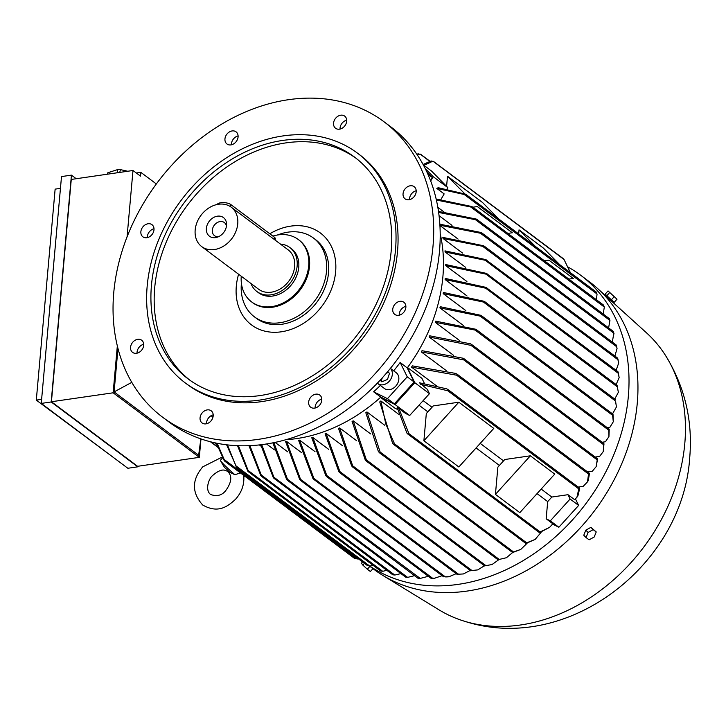 <?xml version="1.0" encoding="UTF-8"?>
<svg xmlns="http://www.w3.org/2000/svg" width="726" height="726" viewBox="0 0 726 726"><rect width="100%" height="100%" fill="white"/><g stroke="black" fill="none" stroke-linecap="round" stroke-linejoin="round"><path stroke-width="1.09" d="M214.66 442.76L217.056 445.201M217.147 443.287L224.189 459.513L357.029 559.02L358.39 558.811M259.354 444.929L261.07 446.209M266.533 443.967L274.364 449.839M275.109 442.388L287.795 451.89M286.579 441.408L301.081 480.803L299.765 479.686L285.527 441.453A154.239 121.133 -53.2 0 0 286.579 441.408L301.335 452.461M299.647 440.137L314.44 479.886L313.015 478.688L298.586 440.292A154.239 121.133 -53.2 0 0 299.112 440.219A154.239 121.133 -53.2 0 0 299.647 440.137L314.993 451.636M312.842 437.497L327.335 477L325.865 475.775L311.763 437.76A154.239 121.133 -53.2 0 0 312.842 437.497L328.76 449.421M326.155 433.449L340.403 473.053L338.906 471.8L325.076 433.83A154.239 121.133 -53.2 0 0 326.155 433.449L342.627 445.791M339.605 427.932L353.172 467.254L351.693 466.019L338.507 428.44A154.239 121.133 -53.2 0 0 339.605 427.932L356.593 440.664M353.19 420.835L366.83 461.319L365.287 460.039L352.083 421.47A154.239 121.133 -53.2 0 0 353.19 420.835L370.668 433.921M366.939 411.941L380.143 452.035L379.952 452.979L378.428 451.708L365.822 412.74A154.239 121.133 -53.2 0 0 366.939 411.941L384.844 425.354M380.878 400.943L385.824 424.029L394.517 443.831L394.254 444.711L392.63 443.368L379.743 401.923A154.239 121.133 -53.2 0 0 380.878 400.943L399.137 414.619M397.712 409.546L394.89 408.139L380.515 397.376M238.446 445.728L248.709 472L247.829 471.21L237.538 445.691M248.247 470.566L382.711 571.308L386.831 570.346M380.787 571.09L382.874 571.153M249.907 445.664L261.832 476.537L260.825 475.657L248.964 445.7M261.351 475.094L394.781 575.056L400.924 573.594M392.911 574.856L394.989 574.956M261.732 444.648L274.419 478.67L273.339 477.726L260.761 444.766M274.001 477.272L407.631 577.379L414.51 575.664M405.888 577.252L407.858 577.315M273.874 442.642L287.469 479.251L420.218 578.413L418.466 578.332M287.469 479.251L287.904 480.657L286.688 479.614L272.876 442.842M420.218 578.413L428.322 576.29M418.112 578.268L420.091 578.404M300.682 479.432L432.514 578.186L434.647 578.214L431.298 578.232M434.647 578.214L442.107 575.691M430.899 578.096L432.832 578.259M448.169 576.843L445.601 576.934M314.077 478.534L445.229 576.78L449.049 576.716L456.164 573.685M463.406 573.948L457.199 574.293L463.406 573.948L470.194 570.445M477.753 569.892L470.711 570.663L477.753 569.892L484.433 565.754M492.083 564.51L484.796 565.863L492.083 564.51L498.417 559.973M506.421 557.731L498.136 559.692L506.421 557.731L512.728 552.45M379.271 452.625L512.384 552.35L520.778 549.428L512.901 552.441M520.778 549.428L527.067 543.293M513.681 552.205L512.483 552.005M393.51 444.312L525.606 543.275L535.171 539.4L526.159 543.393M535.171 539.4L541.097 532.34M526.849 543.157L525.651 542.821M395.053 404.527L414.827 382.702L407.431 367.674A154.647 121.451 126.8 0 1 407.232 367.955L414.147 382.003L394.372 403.837L380.823 397.113A154.647 121.451 126.8 0 1 380.569 397.34L395.053 404.527L409.682 415.49L405.516 413.421L398.846 408.42L408.947 433.64L408.575 434.438L407.767 434.003L539.146 532.421L549.609 527.339L552.831 523.782L546.161 518.781L550.326 520.851L558.866 527.248L552.568 524.118M550.326 520.851L570.101 499.025L578.64 505.414L558.866 527.248M575.446 498.934L578.64 505.414M570.101 499.025L567.977 494.696L574.647 499.688L576.943 497.228L578.985 487.963M407.531 367.537L421.906 378.31L424.456 383.491M436.498 385.842L411.515 367.12A154.239 121.133 -53.2 0 0 412.386 365.877L455.946 373.473L457.561 374.807L456.663 375.215L411.515 367.12M446.136 370.505L421.316 351.919A154.239 121.133 -53.2 0 0 422.015 350.694L463.106 358.227L464.631 359.497L463.651 359.842L421.316 351.919M453.596 355.332L429.13 337A154.239 121.133 -53.2 0 0 429.683 335.802L470.539 343.825L472.091 345.113L470.983 345.367L429.13 337M459.24 340.294L435.264 322.326A154.239 121.133 -53.2 0 0 435.691 321.146L475.594 329.223L477.073 330.457L435.264 322.326M463.288 325.393L439.902 307.869A154.239 121.133 -53.2 0 0 440.219 306.708L480.676 315.275L482.173 316.527L439.902 307.869M465.865 310.628L443.159 293.613A154.239 121.133 -53.2 0 0 443.368 292.469L483.952 301.245L485.413 302.47L443.159 293.613M467.072 295.999L445.111 279.546A154.239 121.133 -53.2 0 0 445.156 278.984A154.239 121.133 -53.2 0 0 445.21 278.412L486.248 287.432L487.672 288.63L445.111 279.546M589.467 473.497L588.26 480.612L587.497 481.855L583.223 486.329L578.177 487.064M587.497 481.855L588.541 474.014L589.267 473.18L456.781 373.935M588.595 473.334L589.367 474.132M597.571 458.959L596.173 466.646L592.307 471.228L587.579 471.918M596.173 466.646L597.389 458.66L463.923 358.671M596.863 458.85L597.489 459.676M603.978 443.786L603.261 451.563L599.631 456.391L595.211 457.026M603.261 451.563L603.76 443.459L471.392 344.296M603.297 443.631L603.95 444.621M608.933 436.598L608.706 429.066L609.223 429.329L608.933 436.598L605.43 441.762L602.135 442.243M613.298 421.733L612.481 414.147L613.016 414.419L613.298 421.733L609.849 427.342L607.281 427.714M615.539 401.024L616.428 406.95L612.989 413.103L611.719 413.285M616.428 406.95L615.53 401.024L483.997 302.488M617.672 386.967L616.937 385.461L618.38 392.24L614.74 399.064M618.38 392.24L617.291 386.813L486.148 288.567M617.145 385.325L487.672 288.63M466.927 281.525L445.764 265.671A154.239 121.133 -53.2 0 0 445.755 264.554L486.592 273.43L487.908 274.546L445.764 265.671M465.43 267.204L445.102 251.976A154.239 121.133 -53.2 0 0 444.984 250.878L485.948 259.627L487.164 260.67L445.102 251.976M462.526 253.065L443.069 238.491A154.239 121.133 -53.2 0 0 442.842 237.402L483.471 245.733L484.551 246.677L443.069 238.491M458.106 239.117L439.938 225.505M452.008 225.387L439.076 215.695M443.922 211.919L437.86 207.382M616.138 384.571L619.151 377.593L618.171 373.209L486.347 274.446M618.125 371.966L619.151 377.593M618.443 373.336L617.772 371.776M616.111 370.287L618.715 362.991L617.899 359.688L485.558 260.552M617.717 358.345L618.715 362.991M618.089 359.797L617.454 358.181M614.904 356.076L617.055 348.444L616.601 346.674L482.972 246.568M616.301 345.24L617.055 348.444M616.692 346.747L616.147 345.113M612.317 342.091L613.842 333.198L480.412 233.237L439.92 225.241M613.406 331.664L614.069 333.942M613.887 333.279L613.298 331.537M439.856 224.189L481.057 232.511L482.064 233.391L480.412 233.237M608.597 327.898L609.931 320.447L475.466 219.706L438.658 212.455M609.913 320.502L609.368 318.732M438.513 211.429L476.211 219.061L477.091 219.851L475.466 219.706M603.206 314.031L604.322 307.053L470.802 207.019L436.39 200.013M604.277 307.125L603.596 305.192M436.163 199.024L471.718 206.511L472.517 207.237L470.802 207.019M596.645 299.094L596.69 299.956M546.161 518.781L547.694 501.593A154.239 121.133 -53.2 0 0 551.824 497.038L567.977 494.696M549.609 527.339L539.708 532.548M407.767 434.003L406.878 433.041L397.176 407.431L398.846 408.42M540.307 532.312L539.119 531.849M519.816 512.647L495.431 494.379L497.855 467.154L504.779 459.513L530.361 455.81L554.755 474.078L519.816 512.647M458.841 466.972L423.884 440.782L426.316 413.557L433.24 405.925L458.823 402.213L493.78 428.404L458.841 466.972M419.011 405.199L427.877 411.842M476.075 447.951L499.415 465.43M537.049 493.626L547.694 501.593M495.431 494.379L530.361 455.81M423.884 440.782L458.823 402.213M551.824 497.038L541.179 489.061M503.554 460.874L480.204 443.386M432.006 407.277L423.14 400.634M544.409 260.797L548.874 260.144L573.268 278.421L568.848 279.102M472.871 207.2L477.336 206.556L512.293 232.737L507.873 233.427M596.373 299.72L597.062 294.012L464.232 194.495L436.834 188.424L444.167 193.915L440.891 199.514M544.455 260.834L548.874 260.144M548.91 260.18L573.304 278.457M472.916 207.237L477.336 206.556M477.372 206.592L512.329 232.774M596.99 294.084L596.182 292.006M436.834 188.424L438.214 187.698L465.339 194.123L466.028 194.768L465.339 194.123M559.71 264.645L543.429 248.12L519.036 229.843L535.316 246.377M518.673 233.908L519.036 229.843M498.735 218.971L482.454 202.436L447.497 176.255L464.949 193.978M446.59 186.355L447.497 176.255M429.502 161.19L420.191 154.094L417.196 154.765M416.76 154.121L418.466 153.876M211.112 415.708L212.927 417.341M380.569 397.34A154.647 121.451 126.8 0 1 285.926 439.702M380.823 397.113L373.618 391.786A154.266 121.151 -53.2 0 0 380.342 385.433M393.673 370.814A154.266 121.151 -53.2 0 0 400.171 362.465L407.232 367.955M440.21 233.754A154.647 121.451 126.8 0 1 442.869 276.951A154.647 121.451 126.8 0 1 407.431 367.674M390.406 368.372L396.214 372.719A9.846 7.732 126.8 0 1 395.761 386.132A9.846 7.732 126.8 0 1 384.408 388.483L377.901 383.609A9.846 7.732 -53.2 0 0 389.254 381.259A9.846 7.732 -53.2 0 0 390.37 368.418M409.682 415.49L429.456 393.664L427.333 389.336L419.492 382.802L446.88 388.873L448.577 390.27L447.788 390.76L420.663 384.335M414.827 382.702L429.456 393.664M579.72 488.38L577.878 495.976L576.943 497.228M446.971 189.123L447.851 187.626L431.507 171.027L423.349 164.92M430.69 180.974L433.213 176.663L447.851 187.626M433.213 176.663L425.273 168.595M426.924 172.026L432.387 177.58L430.582 180.674M423.113 164.484L431.162 160.918M570.364 272.631L564.057 259.518L432.959 161.181L423.93 165.356M431.008 161.099L433.44 161.381M215.132 442.869L216.402 443.296M224.134 460.42L216.339 443.123M223.681 458.832L224.697 461.137M287.904 480.657L417.995 578.268M274.419 478.67L405.78 577.234M564.057 259.518L563.367 258.873M261.832 476.537L392.811 574.82M418.303 154.039L420.572 154.221M248.709 472L380.714 571.053M227.465 444.902L236.549 467.535L367.574 565.69M236.195 466.028L369.725 566.062L373.11 565.354M367.619 565.717L369.888 565.899M236.758 467.526L226.603 444.802M224.679 461.119L354.733 558.548L357.183 558.848M314.44 479.886L443.595 576.807M301.081 480.803L430.781 578.132M617.908 371.639L487.908 274.546M466.137 194.586L463.487 194.078M471.718 206.511L472.517 207.237M476.211 219.061L477.091 219.851M481.057 232.511L482.064 233.391M578.676 488.171L579.602 488.934L578.676 488.171M483.471 245.733L484.551 246.677M617.527 358.036L487.164 260.67M131.769 382.357L114.1 391.904L198.643 455.238L200.857 438.885M114.1 391.904L117.966 348.534M156.344 183.959L140.844 172.352L140.508 176.128L132.985 170.492L127.068 236.894M117.331 345.975L113.147 392.802L199.323 457.353L200.966 438.921M136.343 173.006L140.844 172.352M109.49 173.904L106.876 174.276M199.323 457.353L137.604 466.301L51.428 401.741L71.266 179.44L132.985 170.492M119.754 172.416L120.443 169.63L127.74 171.254M107.539 173.813L107.802 172.761L117.866 169.512A23.795 6.97 14 0 1 120.443 169.63M117.866 169.512L117.049 172.806M76.221 178.723L71.429 175.138L51.192 401.968L137.768 466.827L137.822 466.264M137.768 466.827L127.84 468.27L41.255 403.411L51.192 401.968M41.255 403.411L61.501 176.572L71.429 175.138M114.817 458.514L36.3 400.117L41.618 399.345M36.3 400.117L55.131 189.132L60.449 188.37M51.428 401.741L113.147 392.802M222.628 457.834L220.414 460.284A14.357 1.053 42.2 0 0 220.423 460.502A14.357 1.053 42.2 0 0 234.915 474.704L229.87 472.372C223.78 465.947 226.14 470.611 220.423 460.502M240.433 472.916L234.915 474.704M568.041 267.059A179.676 141.107 126.8 0 1 580.682 275.245A179.676 141.107 126.8 0 1 628.326 396.532A179.676 141.107 126.8 0 1 530.379 556.098A179.676 141.107 126.8 0 1 369.752 566.053M580.682 275.245L589.621 281.942A179.676 141.107 126.8 0 1 597.598 288.521A179.676 141.107 126.8 0 1 637.265 403.229A179.676 141.107 126.8 0 1 541.778 561.162A179.676 141.107 126.8 0 1 382.729 575.346A179.676 141.107 126.8 0 1 374.171 569.547L369.534 566.062M610.439 300.401L607.108 297.224M611.492 301.108L646.476 332.807A173.523 136.27 126.8 0 1 664.971 354.615A173.523 136.27 126.8 0 1 684.79 443.586A173.523 136.27 126.8 0 1 465.085 621.429A173.523 136.27 126.8 0 1 438.967 609.813L382.729 575.346M606.165 295.083L613.152 301.417M608.052 290.935L605.312 293.966L606.736 295.827L614.26 302.252L617.009 299.221L608.052 290.935L617.009 299.221M606.736 295.827L609.477 292.796M611.21 299.965L613.96 296.934M372.973 568.639L370.369 571.516L367.32 569.229L369.924 566.362M364.425 563.34L362.846 565.091L367.32 569.229M362.583 561.951L361.421 563.231L362.846 565.091M596.237 531.94L590.919 527.348L585.818 530.143L583.777 535.234L586.045 537.539L588.087 532.448L593.187 529.653L596.237 531.94L594.195 537.022L589.095 539.826L586.045 537.539M590.919 527.348L593.187 529.653M585.818 530.143L588.087 532.448M388.464 372.311L386.404 373.173M382.248 377.901L381.377 380.542L382.402 381.586M380.46 379.861L381.377 380.542M387.748 371.585L389.49 373.345L387.475 379.453L381.794 381.84L380.161 380.179M377.357 383.147A9.846 7.732 -53.2 0 0 377.901 383.609M400.171 362.465L407.232 376.83L387.457 398.665L373.618 391.786M432.387 177.58L427.923 174.231M414.147 382.003L407.232 376.83M394.372 403.837L387.457 398.665M238.101 135.907A7.587 5.962 -53.2 0 0 236.086 136.706A7.587 5.962 -53.2 0 0 231.44 144.801M346.701 120.18A7.587 5.962 -53.2 0 0 340.04 129.065M416.198 190.756A7.587 5.962 -53.2 0 0 409.537 199.641M405.888 306.299A7.587 5.962 -53.2 0 0 399.981 311.39A7.587 5.962 -53.2 0 0 399.227 315.193M321.8 399.137A7.587 5.962 -53.2 0 0 319.785 399.926A7.587 5.962 -53.2 0 0 315.148 408.021M213.199 414.873A7.587 5.962 -53.2 0 0 206.547 423.757M143.703 344.287A7.587 5.962 -53.2 0 0 137.042 353.181M154.012 228.744A7.587 5.962 -53.2 0 0 148.113 233.826A7.587 5.962 -53.2 0 0 147.36 237.629M384.045 121.796L390.552 126.66A184.595 144.973 126.8 0 1 425.735 308.16A184.595 144.973 126.8 0 1 264.718 444.239A184.595 144.973 126.8 0 1 169.194 422.142L162.697 417.269A184.595 144.973 126.8 0 1 127.504 235.778A184.595 144.973 126.8 0 1 288.531 99.689A184.595 144.973 126.8 0 1 384.045 121.796A184.595 144.973 126.8 0 1 419.238 303.286A184.595 144.973 126.8 0 1 258.211 439.375A184.595 144.973 126.8 0 1 162.697 417.269M153.259 232.538A7.587 5.962 126.8 0 1 142.886 236.821A7.587 5.962 126.8 0 1 141.606 228.953A7.587 5.962 126.8 0 1 151.988 224.679A7.587 5.962 126.8 0 1 153.259 232.538M143.421 342.745A7.587 5.962 126.8 0 1 140.59 351.293A7.587 5.962 126.8 0 1 132.577 352.373A7.587 5.962 126.8 0 1 130.825 349.85A7.587 5.962 126.8 0 1 133.657 341.302A7.587 5.962 126.8 0 1 141.67 340.222A7.587 5.962 126.8 0 1 143.421 342.745M209.705 410.063A7.587 5.962 126.8 0 1 211.175 410.798A7.587 5.962 126.8 0 1 211.965 419.583A7.587 5.962 126.8 0 1 203.534 423.694A7.587 5.962 126.8 0 1 202.073 422.949A7.587 5.962 126.8 0 1 201.274 414.165A7.587 5.962 126.8 0 1 209.705 410.063M313.287 395.053A7.587 5.962 126.8 0 1 319.767 395.071A7.587 5.962 126.8 0 1 317.153 407.232A7.587 5.962 126.8 0 1 310.674 407.213A7.587 5.962 126.8 0 1 313.287 395.053M393.483 306.517A7.587 5.962 126.8 0 1 403.856 302.234A7.587 5.962 126.8 0 1 405.126 310.102A7.587 5.962 126.8 0 1 394.753 314.385A7.587 5.962 126.8 0 1 393.483 306.517M403.311 196.31A7.587 5.962 126.8 0 1 406.152 187.771A7.587 5.962 126.8 0 1 414.165 186.691A7.587 5.962 126.8 0 1 415.916 189.214A7.587 5.962 126.8 0 1 413.085 197.753A7.587 5.962 126.8 0 1 405.063 198.833A7.587 5.962 126.8 0 1 403.311 196.31M337.027 129.001A7.587 5.962 126.8 0 1 335.566 128.257A7.587 5.962 126.8 0 1 334.768 119.472A7.587 5.962 126.8 0 1 343.207 115.37A7.587 5.962 126.8 0 1 344.668 116.106A7.587 5.962 126.8 0 1 345.467 124.89A7.587 5.962 126.8 0 1 337.027 129.001M233.454 144.002A7.587 5.962 126.8 0 1 226.966 143.993A7.587 5.962 126.8 0 1 229.579 131.833A7.587 5.962 126.8 0 1 236.068 131.842A7.587 5.962 126.8 0 1 233.454 144.002M357.419 153.095L359.452 154.62A143.576 112.757 126.8 0 1 386.822 295.781A143.576 112.757 126.8 0 1 261.578 401.632A143.576 112.757 126.8 0 1 187.29 384.435L185.257 382.911A143.576 112.757 126.8 0 1 157.887 241.749A143.576 112.757 126.8 0 1 283.122 135.907A143.576 112.757 126.8 0 1 357.419 153.095A143.576 112.757 126.8 0 1 384.789 294.257A143.576 112.757 126.8 0 1 259.545 400.108A143.576 112.757 126.8 0 1 185.257 382.911M259.953 395.579A138.648 108.891 126.8 0 1 188.206 378.972A138.648 108.891 126.8 0 1 161.771 242.656A138.648 108.891 126.8 0 1 282.723 140.436A138.648 108.891 126.8 0 1 354.469 157.043A138.648 108.891 126.8 0 1 380.896 293.358A138.648 108.891 126.8 0 1 259.953 395.579M189.849 380.17A138.648 108.891 126.8 0 1 165.501 243.909A138.648 108.891 126.8 0 1 285.971 142.877A138.648 108.891 126.8 0 1 356.076 158.277M269.818 233.781A57.427 45.103 126.8 0 1 290.69 226.131A57.427 45.103 126.8 0 1 335.63 271.778A57.427 45.103 126.8 0 1 281.252 331.809A57.427 45.103 126.8 0 1 238.6 274.237M277.332 235.024L280.136 234.044A49.223 38.66 126.8 0 1 287.977 232.157A49.223 38.66 126.8 0 1 313.45 238.046L315.483 239.571A49.223 38.66 126.8 0 1 324.867 287.968A49.223 38.66 126.8 0 1 281.924 324.259A49.223 38.66 126.8 0 1 256.459 318.369L254.427 316.845A49.223 38.66 126.8 0 1 241.214 285.999L241.377 283.031M313.45 238.046A49.223 38.66 126.8 0 1 326.509 271.279A49.223 38.66 126.8 0 1 279.891 322.734A49.223 38.66 126.8 0 1 254.427 316.845M272.903 236.095A38.968 30.601 126.8 0 1 278.194 234.888A38.968 30.601 126.8 0 1 298.359 239.562L299.176 240.17A38.968 30.601 126.8 0 1 309.503 266.478A38.968 30.601 126.8 0 1 272.604 307.216A38.968 30.601 126.8 0 1 252.439 302.542L251.632 301.934A38.968 30.601 126.8 0 1 241.25 276.216M298.359 239.562A38.968 30.601 126.8 0 1 305.791 277.876A38.968 30.601 126.8 0 1 271.796 306.599A38.968 30.601 126.8 0 1 251.632 301.934M280.436 244.072A27.488 21.58 126.8 0 1 289.846 247.53L291.471 248.755A27.488 21.58 126.8 0 1 298.758 267.304A27.488 21.58 126.8 0 1 283.34 291.997A27.488 21.58 126.8 0 1 258.52 292.741L256.895 291.525A27.488 21.58 126.8 0 1 250.924 283.467M289.846 247.53A27.488 21.58 126.8 0 1 297.134 266.088A27.488 21.58 126.8 0 1 281.715 290.772A27.488 21.58 126.8 0 1 256.895 291.525M231.222 207.2L288.122 249.835A24.611 19.33 126.8 0 1 294.656 266.442A24.611 19.33 126.8 0 1 280.844 288.558A24.611 19.33 126.8 0 1 258.61 289.229L201.701 246.595A24.611 19.33 126.8 0 1 195.176 229.979A24.611 19.33 126.8 0 1 208.988 207.872A24.611 19.33 126.8 0 1 231.222 207.2A24.611 19.33 126.8 0 1 237.747 223.817A24.611 19.33 126.8 0 1 223.935 245.923A24.611 19.33 126.8 0 1 201.701 246.595M217.183 204.478A7.387 2.831 5.1 0 1 220.786 202.754A7.387 2.831 5.1 0 1 230.832 204.569L274.319 237.157A7.387 2.831 5.1 0 1 275.29 238.736L275.163 240.125M226.539 225.441A11.652 9.148 126.8 0 1 217.065 237.266A11.652 9.148 126.8 0 1 206.384 228.354A11.652 9.148 126.8 0 1 217.001 216.248A11.652 9.148 126.8 0 1 226.576 224.57A11.652 9.148 126.8 0 1 226.539 225.441M218.571 236.685A8.204 6.443 126.8 0 1 214.497 235.678A8.204 6.443 126.8 0 1 212.328 230.142A8.204 6.443 126.8 0 1 216.929 222.773A8.204 6.443 126.8 0 1 224.334 222.546A8.204 6.443 126.8 0 1 226.448 226.176M210.749 441.844L217.736 447.071M327.081 475.73L458.614 574.275M340.249 471.855L472.027 570.572M353.154 466.165L485.984 565.672M366.893 460.284L499.234 559.437M380.143 452.035L513.318 551.805M394.517 443.831L526.395 542.621M456.663 375.215L588.541 474.014M463.651 359.842L596.826 459.603M470.983 345.367L603.333 444.512M475.893 330.657L608.724 430.164M480.857 316.618L612.635 415.336M408.947 433.64L539.772 531.65M447.788 390.76L578.613 488.761M230.832 204.569L230.632 206.783M274.319 237.157L274.129 239.344M449.049 576.716L447.878 576.889M326.764 476.737L457.126 574.402M433.458 161.39L563.512 258.819M420.617 154.248L429.801 161.127M366.158 460.983L498.172 559.882M352.546 466.954L484.787 566.017M339.795 472.762L470.684 570.808M481.556 315.765L612.78 414.074M476.438 329.686L609.014 429.012M466.001 194.459L596.128 291.934M472.417 206.865L603.551 305.092M476.918 219.424L609.323 318.614M481.81 232.91L613.288 331.41M447.733 389.345L579.511 488.063M210.413 441.753L217.827 447.307M484.242 246.15L616.165 344.977M484.832 301.744L615.539 399.654M243.882 477.145L244.762 476.165M243.682 475.122C244.617 483.952 241.93 491.974 235.632 499.179C227.256 506.975 217.882 513.618 202.708 505.015C191.691 492.7 191.7 479.977 202.745 466.854L222.21 457.053M227.792 471.528C232.293 475.966 231.658 482.255 225.904 490.368C222.192 495.341 217.083 496.72 210.576 494.506C204.668 489.887 208.97 478.352 212.473 475.666C222.002 467.299 225.505 470.421 227.792 471.528M606.627 296.707L597.598 288.521M607.018 296.272L606.573 296.771M664.971 354.615C684.7 386.06 692.949 420.481 689.7 457.879C682.939 564.674 567.841 654.353 465.085 621.429M611.882 300.682L611.283 301.344"/></g></svg>
